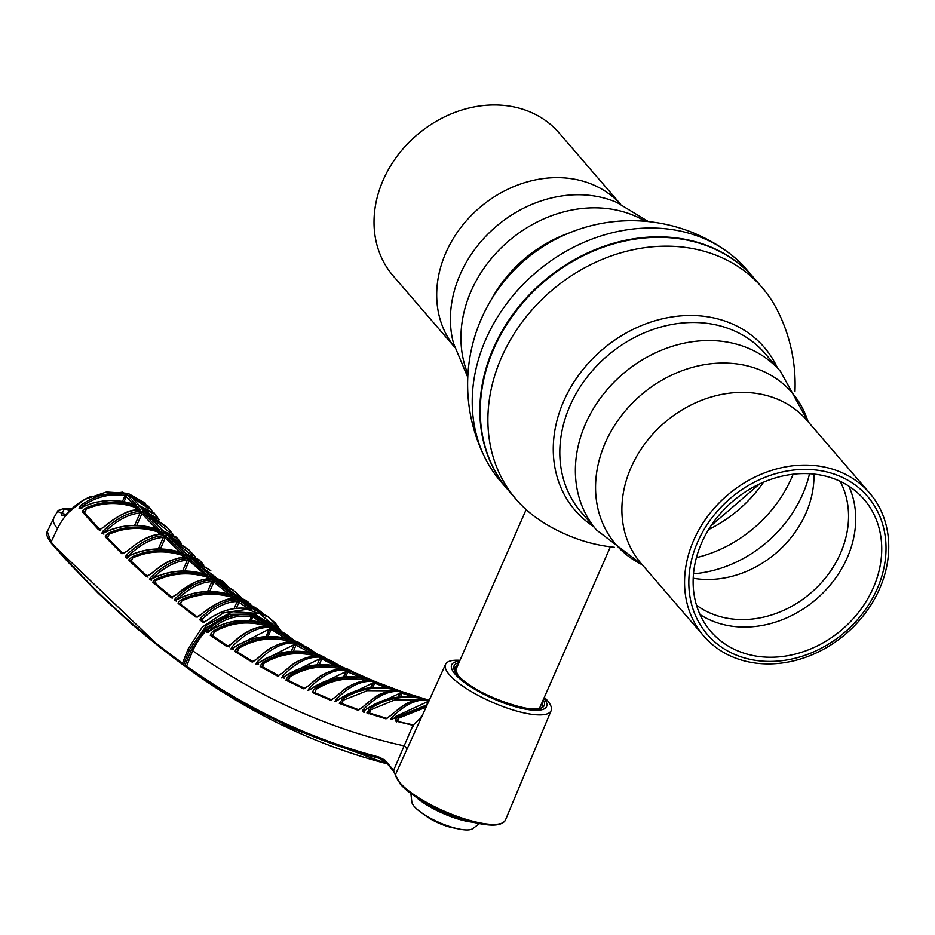 <?xml version="1.0" encoding="UTF-8"?>
<svg xmlns="http://www.w3.org/2000/svg" width="935" height="935" viewBox="0 0 935 935"><rect width="100%" height="100%" fill="white"/><g stroke="black" fill="none" stroke-linecap="round" stroke-linejoin="round"><path stroke-width="1.4" d="M754.089 278.209L746.469 269.373A162.304 135.166 139.2 0 0 726.238 250.977A162.304 135.166 139.2 0 0 686.255 232.488A162.304 135.166 139.2 0 0 485.826 339.288A162.304 135.166 139.2 0 0 485.405 458.641A162.304 135.166 139.2 0 0 500.622 481.35L508.243 490.185A162.304 135.166 -40.8 0 1 493.446 348.136A162.304 135.166 -40.8 0 1 754.089 278.209A162.304 135.166 -40.8 0 1 754.3 278.455M620.443 204.075L559.036 132.864A109.5 91.186 139.2 0 0 518.411 107.981A109.5 91.186 139.2 0 0 383.198 180.034A109.5 91.186 139.2 0 0 393.179 275.872L454.585 347.084M589.634 542.767A50.887 14.013 -156.3 0 1 588.746 542.534A50.887 14.013 -156.3 0 1 543.854 522.829A163.742 163.742 0 0 1 536.503 517.896A162.304 135.166 -40.8 0 1 516.284 499.512A162.304 135.166 -40.8 0 1 501.487 357.45A162.304 135.166 -40.8 0 1 701.916 250.65A162.304 135.166 -40.8 0 1 762.119 287.536A162.304 135.166 -40.8 0 1 777.347 310.245A163.742 163.742 0 0 1 794.96 391.578M762.119 287.536L754.498 278.688A162.304 135.166 139.2 0 0 493.867 348.615A162.304 135.166 139.2 0 0 508.663 490.665L516.284 499.512M777.417 367.852A124.858 103.984 139.2 0 0 717.916 318.952A124.858 103.984 139.2 0 0 563.723 401.103A124.858 103.984 139.2 0 0 593.48 526.452M693.735 540.173A109.5 91.186 -40.8 0 1 828.959 468.131A109.5 91.186 -40.8 0 1 869.573 493.002A109.5 91.186 -40.8 0 1 879.554 588.84A109.5 91.186 -40.8 0 1 744.33 660.893A109.5 91.186 -40.8 0 1 703.716 636.01A109.5 91.186 -40.8 0 1 693.735 540.173M828.293 472.327A105.76 88.077 -40.8 0 1 877.159 588.921A105.76 88.077 -40.8 0 1 746.562 658.509A105.76 88.077 -40.8 0 1 697.685 541.914A105.76 88.077 -40.8 0 1 828.293 472.327M826.517 476.382A101.155 84.243 -40.8 0 1 864.033 499.36A101.155 84.243 -40.8 0 1 860.305 610.064A101.155 84.243 -40.8 0 1 748.339 654.453A101.155 84.243 -40.8 0 1 710.822 631.476A101.155 84.243 -40.8 0 1 714.55 520.772A101.155 84.243 -40.8 0 1 826.517 476.382M848.851 486.153A101.155 84.243 -40.8 0 1 826.645 589.132A101.155 84.243 -40.8 0 1 722.334 624.288A101.155 84.243 -40.8 0 1 699.988 614.517M840.156 481.315A96.55 80.398 -40.8 0 1 840.46 553.368A96.55 80.398 -40.8 0 1 721.224 616.901A96.55 80.398 -40.8 0 1 696.481 605.202M693.186 578.227A96.55 80.398 139.2 0 0 805.888 513.28A96.55 80.398 139.2 0 0 813.953 474.092M135.061 510.078L136.113 507.693C119.142 501.709 102.546 502.165 86.3 509.072L83.87 512.812M317.094 664.878L319.91 658.45L321.5 657.305L340.889 666.994C320.506 661.945 301.689 665.194 284.45 676.73L281.704 677.945L282.826 675.9C296.313 662.062 309.204 655.867 321.5 657.305L321.757 658.941L319.267 664.727M343.554 676.987L346.055 671.272L347.61 670.173L367.443 678.857C346.885 674.03 327.986 677.466 310.747 689.188L307.977 690.451L309.088 688.44C322.563 674.649 335.408 668.56 347.61 670.173L347.913 671.739L345.74 676.823M238.367 647.078C254.811 637.389 272.436 635.099 291.229 640.218L294.361 642.088C282.861 640.849 270.577 646.342 257.522 658.567L251.959 662.003L234.919 651.555L236.111 648.89L238.367 647.078L238.951 648.212L236.391 652.385M210.27 635.297L211.462 632.621L213.753 630.786C230.197 621.237 247.74 619.122 266.393 624.428L269.455 626.462C257.92 625.375 245.589 630.973 232.476 643.268L226.948 646.623L210.27 635.297L211.626 635.075L228.28 646.377L226.948 646.623M315.668 688.09C332.147 677.898 350.006 675.07 369.22 679.593L372.574 680.96C361.342 679.196 349.211 684.373 336.191 696.505L330.511 700.198L312.325 692.438L313.821 689.527L315.668 688.09L316.275 689.224L314.768 692.683M342.619 699.064C359.11 688.686 377.039 685.659 396.428 689.983L399.853 691.175C388.715 689.224 376.63 694.308 363.61 706.428L357.895 710.203L339.311 703.377L342.619 699.064L343.238 700.21L341.778 703.552M265.949 636.618L269.385 628.799L271.045 627.549L289.57 639.224C269.49 633.743 250.837 636.618 233.598 647.815L230.898 648.96L232.032 646.821C245.554 632.901 258.551 626.485 271.045 627.549L271.22 629.337L268.111 636.513M398.298 697.054L400.145 692.788L401.641 691.795L422.375 698.398C401.442 694.039 382.357 697.907 365.141 710.004L362.336 711.36L363.423 709.443C376.875 695.687 389.615 689.808 401.641 691.795L402.015 693.197L400.507 696.832M370.611 687.728L372.796 682.725L374.316 681.685L394.593 689.34C373.871 684.736 354.891 688.382 337.64 700.292L334.859 701.601L335.957 699.637C349.421 685.858 362.207 679.874 374.316 681.685L374.654 683.169L372.808 687.529M370.178 708.648C386.646 698.083 404.668 694.857 424.245 698.948L427.762 699.964C416.706 697.826 404.668 702.816 391.648 714.924L385.886 718.805L366.906 712.926L370.178 708.648L370.809 709.794L369.383 713.019M209.031 631.405L206.355 632.516L208.178 629.641C221.957 617.112 236.999 612.39 253.327 615.452L264.78 623.341C244.853 617.673 226.27 620.361 209.031 631.405L209.043 631.219C226.025 620.372 244.409 617.684 264.196 623.154L261.975 623.096M291.229 651.414L294.361 644.285L295.986 643.081L314.931 653.775C294.712 648.516 275.977 651.566 258.738 662.927L256.015 664.107L257.137 662.015C270.636 648.142 283.585 641.831 295.986 643.081L296.196 644.799L293.391 651.286M289.312 675.748C305.792 665.732 323.557 663.09 342.631 667.824L345.903 669.366C334.59 667.765 322.411 673.06 309.368 685.215L303.735 688.814L285.935 680.142L287.442 677.209L289.312 675.748L289.92 676.882L288.366 680.446M263.553 662.073C280.009 652.221 297.704 649.767 316.638 654.699L319.84 656.393C308.433 654.979 296.196 660.367 283.153 672.557L277.555 676.075L260.14 666.503L261.66 663.546L263.553 662.073L264.149 663.207L262.548 666.865M267.153 621.366L254.075 615.253C226.854 610.952 206.39 622.78 192.68 650.737L186.603 666.223C246.91 708.964 311.039 739.258 379.014 757.069L379.4 758.332C311.378 740.497 247.202 710.203 186.871 667.438L184.826 665.895L191.243 650.106L206.612 627.525L229.648 614.33L254.378 613.956L274.376 626.508M379.014 757.069L385.045 760.19L393.612 770.346L412.99 725.326L395.213 720.943L395.528 719.389L398.357 716.853L426.453 705.785M426.851 704.932L391.964 719.167L390.55 719.611L391.59 717.799C405.007 704.102 417.664 698.328 429.574 700.49L428.417 701.519M182.22 557.412L183.026 555.589C165.787 550.002 149.039 550.773 132.77 557.879L130.468 561.421M259.801 662.027L294.244 644.566L295.998 645.372M426.605 704.932L428.253 701.893M544.31 697.323A57.643 15.872 -156.3 0 1 547.22 700.373A57.643 15.872 -156.3 0 1 551.124 710.658A57.643 15.872 -156.3 0 1 505.928 707.643A57.643 15.872 -156.3 0 1 449.408 674.754A57.643 15.872 -156.3 0 1 445.563 664.317L395.552 774.379A1.145 1.087 177.5 0 0 395.458 774.87L400.051 783.787L416.449 797.485A49.894 13.744 23.7 0 0 472.806 822.227L478.463 823.384A59.034 16.257 -156.3 0 1 411.774 794.107A59.034 16.257 -156.3 0 1 400.168 783.904M445.563 664.317A57.643 15.872 -156.3 0 1 459.997 660.309M385.045 761.113L393.693 771.375A1.145 0.97 139.8 0 0 393.705 771.387A1.145 0.97 139.8 0 1 393.612 770.346L395.821 775.641M459.611 661.185A51.846 14.282 23.7 0 0 455.135 674.182A51.846 14.282 23.7 0 0 516.868 707.176A51.846 14.282 23.7 0 0 543.925 698.2M285.689 675.701L319.782 658.754L321.546 659.561M71.831 508.465L64.281 508.652L61.348 515.758L64.971 515.489M148.011 505.882L122.473 492.161L90.192 496.766C81.298 500.622 73.199 506.583 65.929 514.647L57.584 511.503A56.848 56.848 0 0 0 53.739 518.247L47.299 531.571L51.086 542.019C92.074 589.553 135.902 629.921 182.559 663.16L188.122 648.96L189.56 649.591L183.657 664.621L186.906 667.473M90.192 496.766C75.49 503.661 64.585 514.273 57.491 528.591A56.813 15.65 -156.3 0 1 53.739 518.247M184.826 665.895L161.404 648.458L51.296 543.177L51.086 542.019L57.491 528.591M183.166 664.61L182.559 663.16M284.252 678.249L283.06 677.618L284.45 676.73M284.626 676.601L284.45 676.554C301.537 665.194 320.226 661.968 340.539 666.9L339.685 666.678M284.018 676.846L282.826 675.9M335.197 665.708L321.757 658.941M309.485 689.843L310.747 689.188M366.473 678.611L367.163 678.787C346.675 674.053 327.869 677.466 310.759 689.025M360.957 677.513L346.055 671.272M345.915 671.611L312.185 688.02M310.256 689.364L309.088 688.44M289.125 641.936L291.229 640.218L290.364 641.878M292.491 642.403L293.941 642.018C289.254 640.767 281.774 642.649 271.512 647.651C269.081 648.586 264.348 652.221 257.335 658.567L257.522 658.567M253.116 661.664L252.216 662.12M253.256 661.735L236.239 651.298L234.919 651.555M289.441 641.235C271.466 636.7 254.636 639.026 238.951 648.212L237.303 651.976M257.335 658.754L253.221 661.583M237.467 650.187L236.111 648.89M229.601 646.938L228.584 646.05L232.476 643.268M232.277 643.467L232.266 643.257C240.774 634.97 249.376 629.699 258.083 627.432L267.574 626.754M264.184 626.368L264.605 625.422C246.77 620.711 230.01 622.874 214.337 631.908L212.642 635.777M264.605 625.422L266.393 624.428L265.423 626.298M264.687 625.246L267.515 626.871M213.753 630.786L214.337 631.908M279.518 630.085L259.462 613.547L232.64 611.665L206.81 624.989L189.56 649.591M188.122 648.96L202.276 627.128L223.43 612.904L247.179 609.281L268.509 617.03L281.271 631.289M191.243 650.106L192.68 650.737A2424.829 1164.461 104.7 0 0 404.633 746.001A28.775 6.627 -155.6 0 1 406.818 749.636M393.822 771.504L393.623 770.358L393.822 771.504L385.045 760.19L385.243 761.335M383.899 760.026L379.376 758.32L387.885 763.965M186.603 666.223L186.871 667.438M161.404 648.458L192.996 672.183C253.829 715.392 318.59 745.931 387.265 763.801L387.429 763.883M387.359 763.86L279.46 723.783M395.458 774.87A1.145 1.087 177.5 0 0 395.458 774.893L393.693 771.375M425.729 707.374L398.988 717.998L397.691 720.967M421.697 716.105L419.172 719.412M413.632 724.999L412.791 725.385M398.357 716.853L398.988 717.998L397.13 720.686L395.528 719.389M397.13 720.686L396.65 721.855M428.113 701.425L395.645 716.455M391.59 717.799L392.63 718.583M419.301 719.237L412.99 725.326M331.598 699.836L330.511 700.198M331.668 699.859L313.517 692.122L312.325 692.438M371.99 680.867L372.364 680.925C371.779 679.675 366.064 680.493 355.218 683.356C344.816 688.312 346.231 687.728 336.016 696.517L331.715 699.742M368.285 680.61L367.455 680.668C349.059 676.718 331.995 679.57 316.275 689.224M367.584 680.399L369.22 679.593L368.6 680.703M358.947 709.829L357.895 710.203M358.993 709.852L340.457 703.038L339.311 703.377M399.853 691.175L399.712 691.14C398.427 689.913 384.764 691.596 382.286 693.501C379.026 693.969 372.738 698.27 363.434 706.428L359.063 709.735M393.436 690.813L367.315 690.661L343.238 700.21M394.804 690.778L396.428 689.983M269.28 629.045L234.498 647.02M233.294 647.85L232.032 646.821M232.172 648.703L230.898 648.96M233.423 649.276L232.254 648.656L233.598 647.815M233.785 647.686L233.61 647.628C250.627 636.63 269.105 633.766 289.067 639.061L287.933 638.745M370.424 679.628L345.658 668.619L322.844 657.188L319.653 655.482L325.216 657.574L317.97 654.57L299.153 643.911L309.578 648.761L317.409 654.255L308.024 647.85L294.244 641.013L303.594 645.477L299.504 642.731L292.597 640.019L274.189 628.367L286.554 634.549L294.058 640.358L285.023 633.556L269.42 625.223L270.718 626.824M322.844 657.188L322.856 658.006L322.891 657.188L319.653 655.482M320.191 658.836L320.88 657.153M333.059 661.735L339.534 665.65L333.059 661.735M343.846 667.742L326.619 659.128M348.171 669.308L343.928 667.789L342.981 668.245M349.842 670.115L351.864 671.225L349.842 670.115M348.907 670.15L348.93 670.979L348.942 670.161L345.658 668.619M344.08 676.94L346.453 671.388M356.995 673.457L361.892 675.993L356.995 673.457M375.625 681.767L350.812 671.014M373.31 680.622L370.482 679.651L369.524 680.177M317.865 654.5L301.257 645.08M323.568 656.674L318.134 654.605L317.035 654.956M308.012 647.85L297.494 642.918L297.365 643.677M297.423 642.883L295.098 641.492M268.672 625.141L267.807 624.136L266.896 624.393M258.364 618.199L256.412 616.258L267.667 623.996L275.942 627.478L267.807 624.136L256.412 616.258L267.737 621.775L272.19 625.445L267.737 621.775M269.07 624.393L261.297 619.624M266.51 636.583L270.238 627.841M285.023 633.556L272.623 627.303L272.459 628.039M272.529 627.256L269.42 625.223L277.508 628.542L280.173 630.693M373.427 682.258L375.519 682.807M397.644 690.135L396.685 690.72L399 690.568L375.578 681.744L375.601 682.597M375.601 681.755L372.247 680.388M375.005 681.323L376.758 682.141L375.005 681.323M384.554 685.285L381.41 683.929L384.542 685.273M397.62 690.124L378.523 682.924M395.096 690.334L396.335 690.778M425.425 699.193L401.828 691.608M429.013 700.245L404.878 692.648M286.262 636.069L283.948 634.62M292.48 639.902L274.773 628.706L277.134 630.821M299.504 642.731L292.807 640.043L291.673 640.335M400.005 693.174L367.023 708.531M364.615 710.378L363.423 709.443M364.638 711.196L363.037 709.899M364.089 712.412L362.336 711.36M422.375 698.398L407.192 696.575L392.758 697.919L377.798 702.582L365.141 710.004M372.656 683.088L339.288 698.983M337.184 700.619L335.957 699.637M393.892 689.165L394.406 689.282C373.719 684.759 354.797 688.37 337.652 700.128L337.64 700.292M387.078 687.915L374.654 683.169M367.993 712.563L366.906 712.926L367.993 712.563L386.938 718.431L385.886 718.805M368.343 713.814L369.839 711.056L368.706 709.77M427.762 699.964L427.681 699.953C426.43 698.69 412.838 700.163 410.348 702.056C407.111 702.477 400.823 706.766 391.484 714.936L387.02 718.325M422.643 699.742L424.245 698.948L423.672 699.999M420.131 699.614L394.336 700.093L370.809 709.794M260.538 622.184L252.929 616.913L251.293 620.688M249.633 620.548L251.48 616.399L253.327 615.452L252.929 616.913M251.386 616.597C236.099 614.482 222.109 619.262 209.405 630.915L209.382 630.985M208.178 629.641L209.405 630.915M208.505 632.352L206.88 631.09M258.212 663.943L256.587 662.67M257.265 663.85L256.015 664.107M258.551 664.411L257.37 663.792L258.738 662.927M258.913 662.798L258.738 662.751C275.79 651.566 294.385 648.539 314.499 653.647L313.505 653.378M309.847 652.548L294.361 644.285M258.364 663.008L257.137 662.015M287.396 680.996L288.693 678.494L287.442 677.209M287.174 679.838L285.935 680.142L287.174 679.838L304.95 688.499L303.735 688.814M340.761 669.086L342.631 667.824L341.801 669.472M344.08 669.705L345.623 669.308C344.115 668.619 339.884 668.981 332.907 670.395C321.208 674.86 320.483 675.234 309.193 685.215L309.368 685.215M340.854 668.876C322.61 664.727 305.628 667.403 289.92 676.882M261.613 667.356L262.899 664.832L261.66 663.546M314.651 656.183L316.638 654.699L315.808 656.312M317.993 656.732L306.692 657.609C294.841 662.296 294.607 662.296 282.966 672.557L283.153 672.557M314.85 655.727C296.746 651.379 279.845 653.881 264.149 663.207M127.417 557.95L125.372 557.085L126.33 555.18C139.923 542.148 152.884 535.673 165.215 535.743L165.25 537.917L160.388 548.997M126.95 558.137L125.372 557.085M126.856 557.155L127.756 556.559C145.638 547.805 164.163 546.718 183.353 553.286L181.647 552.714M128.375 557.038L127.756 556.559M158.26 548.974L163.356 537.38L165.144 538.186M163.426 537.251L165.25 537.917L180.56 552.725L183.353 553.286L165.215 535.743L163.356 537.38C151.926 538.186 140.04 544.567 127.698 556.524L126.33 555.18M130.666 560.684L129.077 559.387L132.314 556.722C149.355 549.231 166.862 548.553 184.826 554.689L183.447 557.272M131.274 561.292L132.77 557.879L132.314 556.722M183.026 555.589L184.826 554.689L187.584 557.237C176.248 556.921 164.034 562.496 150.956 573.973L150.664 574.23M148.034 577.187L147.146 576.077L145.977 576.287L129.007 560.486L129.077 559.387M130.573 561.526L129.007 560.486M185.691 557.482L178.643 558.055C170.357 561.304 170.158 558.137 150.687 573.973L147.146 576.077M150.956 573.973L145.977 576.287M103.89 534.119L101.857 533.266L102.838 531.29C116.454 518.142 129.498 511.492 141.968 511.34L141.945 513.584L136.72 525.482M158.681 529.654C139.946 523.179 121.795 524.149 104.241 532.541L102.675 533.371L104.428 532.646M134.605 525.435L140.121 512.894L141.945 513.584L156.835 529.362L159.593 530.016C140.554 523.238 122.099 524.149 104.217 532.763M140.121 512.894L141.968 511.34L159.593 530.016L157.746 529.374M102.838 531.29L104.171 532.576C116.559 520.561 128.516 514.016 140.075 513.011L141.851 513.806M158.307 534.504L159.277 532.319L161.054 531.512L159.558 534.341M159.254 532.377C142.143 526.592 125.454 527.188 109.196 534.165L108.752 533.008C125.781 525.657 143.219 525.154 161.054 531.512L163.765 534.259C152.3 534.13 140.016 539.857 126.915 551.416L126.611 551.685M107.595 537.8L109.196 534.165L106.777 537.835M106.87 537.929L105.316 536.912L105.374 535.825L108.752 533.008M126.915 551.416L121.924 553.8L105.316 536.912M121.924 553.8A1.145 0.97 -45.4 0 1 122.976 553.555L106.73 536.889M160.224 532.833L161.848 534.493L162.994 534.142C158.377 535.252 150.675 531.512 126.634 551.428L122.929 553.555M207.535 591.575L211.988 581.465L213.823 582.073L209.685 591.551M176.645 599.908C188.94 588.138 200.698 582.049 211.906 581.652L213.683 582.458M211.988 581.465L213.706 580.062L213.823 582.073L228.911 594.122M175.266 598.552C188.812 585.719 201.621 579.56 213.706 580.062L232.838 595.314C213.344 589.19 194.644 590.675 176.75 599.744L174.319 600.352L175.266 598.552L176.528 599.686M176.399 601.205L175.161 600.422L176.75 599.744M176.949 599.639L176.773 599.557C194.433 590.663 212.899 589.179 232.149 595.069L229.998 594.941M151.587 580.308L149.518 579.455L150.477 577.596C164.046 564.682 176.925 558.359 189.127 558.651L189.209 560.743L184.709 571.028M182.57 571.028L187.374 560.112L189.127 558.651L206.997 574.768C187.923 568.679 169.574 569.988 151.949 578.683L150.348 579.548L152.124 578.777M187.374 560.112L189.209 560.743L204.94 574.593L207.757 575.06C188.426 568.714 169.819 569.988 151.926 578.882M151.844 578.952C164.163 567.089 175.979 560.871 187.304 560.275L189.08 561.07M151.762 578.788L150.477 577.596M206.845 578.858L207.582 577.187L209.323 576.369L208.073 578.742M210.293 579.034L212.187 578.765C200.967 578.227 188.882 583.65 175.909 595.022L175.605 595.279M212.187 578.765L203.398 579.431L194.667 582.271L171.198 597.816L152.721 582.143L155.163 579.606C172.694 571.308 190.752 570.221 209.323 576.369L212.187 578.765M207.535 577.292C189.758 571.729 172.507 572.863 155.771 580.682L155.163 579.606M172.087 597.36L153.726 582.002L155.14 582.119L155.771 580.682M155.607 581.57L155.935 583.697M175.909 595.022L171.198 597.816L172.461 598.026M153.726 582.002L152.721 582.143M122.497 501.417L125.056 495.585C110.213 493.224 95.908 496.801 82.151 506.279L81.205 505.005C96.001 494.849 111.288 491.342 127.043 494.498L136.498 505.274L133.763 504.514L125.08 495.538L127.043 494.498L126.459 496.31L125.08 495.538M134.511 504.549L136.498 505.274C117.588 498.273 99.215 499.045 81.345 507.6L79.007 508.091L81.205 505.005M81.953 508.067L81.345 507.6L81.953 508.067M81.766 507.167L80.691 508.5M84.08 512.053L82.479 510.791L85.868 507.939C102.873 500.657 120.229 500.307 137.912 506.852L136.3 509.902M84.664 512.847L86.3 509.072L85.868 507.939M136.113 507.693L137.912 506.852L140.542 509.774C128.948 509.856 116.606 515.758 103.528 527.48L98.526 529.736L82.409 511.901L82.479 510.791M99.718 529.561L98.526 529.736M83.963 512.918L82.409 511.901M137.059 508.196L138.637 509.949L139.712 509.645C135.996 511.083 130.444 505.601 103.236 527.469L99.379 529.911L100.594 530.659M171.163 539.273L168.277 536.538L189.934 550.937L195.31 556.956L188.519 549.535L166.769 535.042L166.757 535.755M169.878 538.139L186.369 554.081L185.469 554.011L199.073 559.784L186.79 554.058M192.283 555.483L171.946 539.834M201.773 563.805L190.015 557.33M190.798 558.043L187.912 555.495L200.557 561.21L203.877 565.207L199.073 559.796M193.744 560.86L210.784 570.666L190.67 558.043L187.912 555.495L189.127 557.085M210.784 570.666L190.67 558.043L190.67 558.779M146.643 513.934L147.66 514.858M163.064 530.776L146.012 513.07M163.485 531.512L144.995 512.135L168.101 528.415L172.963 534.329L166.722 526.931L143.534 511.235M169.925 532.646L148.466 515.372M163.076 530.776L176.364 537.181L161.743 530.648M179.52 542.066L165.939 534.049M166.909 535.03L164.069 532.295L177.814 538.677L181.191 543.27L176.364 537.181M188.519 549.535L166.769 535.042L164.069 532.295L165.273 533.885M218.241 582.061L219.76 583.498M236.181 596.121L246.185 600.457L236.707 597.009L216.803 580.88L235.071 591.586L241.592 597.734L233.61 590.382L215.167 579.548L215.179 580.308M238.612 596.67L221.198 584.41M235.854 596.109L234.919 596.226M242.726 601.228L258.352 609.69L240.576 599.604L240.388 600.317M256.856 608.591L237.443 597.325L247.728 601.661L250.802 604.571L246.185 600.457M240.47 599.545L237.443 597.325L238.682 598.914M246.969 602.479L240.307 599.428M211.146 575.843L222.343 580.88L211.637 576.696L195.135 562.134M215.179 576.825L196.14 562.823M210.784 575.843L209.861 575.89L210.784 575.843M215.284 579.548L212.303 577.14L223.827 582.166L227.053 585.626M233.586 590.371L212.303 577.14L213.542 578.742M224.306 583.966L214.746 579.104M139.292 505.625L130.059 495.281L149.682 507.822L152.16 511.013L148.127 506.01M140.016 505.999L154.252 513.081L139.502 506.057L131.928 497.326M149.039 508.815L132.595 497.619M139.502 506.057L138.66 505.8L139.502 506.057M157.711 518.808L142.634 509.318M143.698 510.533L140.916 507.635L155.654 514.671L159.067 519.848L154.252 513.081M166.722 526.931L143.558 510.557L140.916 507.635L142.108 509.224M254.215 610.462L254.53 609.9L267.223 616.118L254.53 609.9L245.005 603.332M258.352 609.69L262.992 613.465L258.352 609.69M257.686 610.987L247.471 604.746M251.831 615.931L249.82 620.571M234.066 608.591L237.268 601.298L238.939 599.954L251.527 609.117C236.274 606.16 221.548 609.9 207.336 620.326L203.059 622.242A1.145 0.993 -54.2 0 1 204.321 622.091M203.059 622.242L199.786 619.858L201.072 619.73L204.344 622.102M249.318 609.188L251.024 608.989C235.854 606.184 221.233 609.947 207.184 620.267L207.336 620.326M201.715 620.197L202.065 619.391C214.36 607.668 226.06 601.708 237.174 601.521L238.951 602.315L236.321 608.299M248.172 608.486L238.951 602.315M199.786 619.858L200.674 618.023C214.208 605.249 226.971 599.218 238.939 599.954L239.115 601.883L237.268 601.298M200.674 618.023L202.065 619.391M232.055 598.786L232.71 597.348L234.428 596.53L233.282 598.692M235.491 599.043L237.373 598.762C226.258 598.014 214.173 603.297 201.13 614.622L196.023 617.182L178.106 603.402L178.41 601.976L181.437 599.651C198.5 591.832 216.16 590.791 234.428 596.53L236.8 598.669C228.818 596.939 216.838 602.257 200.873 614.634L201.13 614.622M232.64 597.477C215.12 592.287 198.208 593.398 181.904 600.819L179.567 604.337M197.32 617.053L179.427 603.297L178.106 603.402M196.023 617.182A1.145 0.993 -53.4 0 1 197.297 617.042M200.838 614.868L197.355 617.088M181.437 599.651L181.904 600.819L180.455 604.115M398.813 696.996L400.741 692.344L402.786 693.069M410.886 793.453L411.821 801.961A33.625 9.256 23.7 0 0 420.902 812.316L426.044 816.045A23.55 6.487 23.7 0 0 449.922 827.089A23.55 6.487 23.7 0 0 452.657 827.72L458.875 828.994A33.625 9.256 23.7 0 0 472.642 828.667L479.538 823.595M420.902 812.316A33.625 9.256 23.7 0 0 454.971 828.083A33.625 9.256 23.7 0 0 458.875 828.994M416.648 797.625A40.287 11.091 23.7 0 0 462.089 820.17A40.287 11.091 23.7 0 0 472.572 822.181M423.158 801.961A40.287 11.091 23.7 0 0 462.311 819.656A40.287 11.091 23.7 0 0 464.975 820.322M187.76 668.151L192.996 672.183C253.362 715.053 317.573 745.464 385.629 763.416M467.956 374.199A121.445 101.132 -40.8 0 1 471.111 291.089A121.445 101.132 -40.8 0 1 645.29 221.291M491.296 299.656A121.445 101.132 -40.8 0 1 568.118 233.411M467.792 377.308L453.533 343.39A116.256 96.819 -40.8 0 1 460.16 274.446A116.256 96.819 -40.8 0 1 616.936 202.498L648.387 221.583M454.562 347.025A109.5 91.186 -40.8 0 1 445.878 252.731A109.5 91.186 -40.8 0 1 620.384 204.052M569.988 405.767A121.445 101.132 139.2 0 0 581.067 512.064L596.624 530.098A121.445 101.132 139.2 0 1 585.544 423.812A121.445 101.132 139.2 0 1 780.561 371.499L765.005 353.453A121.445 101.132 139.2 0 0 569.988 405.767M708.613 529.526A121.445 101.132 139.2 0 0 763.521 482.191M696.4 557.646A121.445 101.132 139.2 0 0 791.641 477.785A121.445 101.132 139.2 0 0 793.137 474.244M693.49 573.786A116.256 96.819 139.2 0 0 802.592 494.44A116.256 96.819 139.2 0 0 809.523 473.729M808.12 421.732A116.256 96.819 139.2 0 0 711.921 363.657A116.256 96.819 139.2 0 0 605.296 442.769A116.256 96.819 139.2 0 0 642.263 564.74M869.573 493.002L806.893 420.318A109.5 91.186 139.2 0 0 631.055 467.488A109.5 91.186 139.2 0 0 641.036 563.326L703.716 636.01M502.492 822.894A59.034 16.257 -156.3 0 1 478.463 823.384C493.388 826.493 502.387 825.371 505.473 820.007A59.793 16.468 23.7 0 1 458.582 816.886A59.793 16.468 23.7 0 1 399.958 782.77A59.793 16.468 23.7 0 1 395.552 774.39M543.223 699.801A49.251 13.569 -156.3 0 1 513.537 705.411A49.251 13.569 -156.3 0 1 457.344 674.754A49.251 13.569 -156.3 0 1 458.898 662.786M457.846 665.194A47.814 13.172 23.7 0 0 454.772 667.789L457.869 675.082C471.965 694.413 540.968 717.659 542.335 706.229A47.814 13.172 23.7 0 0 542.171 702.208M70.02 510.159L63.65 508.815M51.296 543.177L51.086 542.019M291.299 641.878L290.54 641.422M193.148 672.253L172.239 656.814M413.235 726.098L411.505 725.116L413.34 724.987M412.522 724.742L395.213 720.943M284.953 638.032L271.22 629.337M371.137 687.669L373.322 682.55M413.469 696.914L402.015 693.197M278.864 675.806L277.555 676.075M278.805 675.643L261.414 666.223L260.14 666.503M185.679 557.517L184.02 555.986M210.258 579.092L208.54 577.655M126.459 496.31L124.086 501.709M235.445 599.125L233.668 597.781M726.238 250.977A163.742 163.742 0 0 0 485.405 458.641M588.746 542.534A163.742 163.742 0 0 0 614.365 547.291M759.419 484.026L711.044 525.739M808.167 421.79L780.561 371.499M642.31 564.798L596.624 530.098M526.148 509.598L455.216 671.19M610.38 546.835L539.542 708.204M145.579 503.31L128.037 493.353L106.368 492.02L84.36 499.524L65.871 514.53L61.406 515.769M71.913 508.395L63.966 508.57C58.847 510.042 56.719 511.024 57.584 511.503M161.439 648.481L132.747 625.024L98.385 593.421L67.075 560.988L51.168 543.06C47.007 537.158 45.71 533.336 47.299 531.571M281.318 631.312L275.206 622.897L267.223 616.118M386.342 763.603L387.359 763.872M551.124 710.658L505.473 820.007M419.207 719.307L421.732 716.046M392.092 718.933L426.863 704.908M232.523 649.007L231.798 648.656L232.406 648.376M322.949 657.212L331.422 660.881M275.942 627.478L280.184 630.693M370.961 687.692L373.24 682.34M402.88 691.97L403.499 692.169M406.316 693.115L407.508 693.536M364.042 711.477L363.177 711.067L363.832 710.74M267.024 621.272L267.726 621.775M400.718 691.175L398.988 690.568M182.512 552.959C163.613 546.671 145.357 547.805 127.768 556.348M147.344 576.229L130.386 560.439M135.505 504.853L121.994 501.335L110.026 500.435L94.716 502.352L81.357 507.378M99.951 529.724L83.846 511.912M186.159 553.765L169.2 537.321M217.586 581.441L236.169 596.109M210.585 575.586L193.019 560.088M222.343 580.892L227.065 585.637M254.53 609.842L242.714 601.228"/></g></svg>
